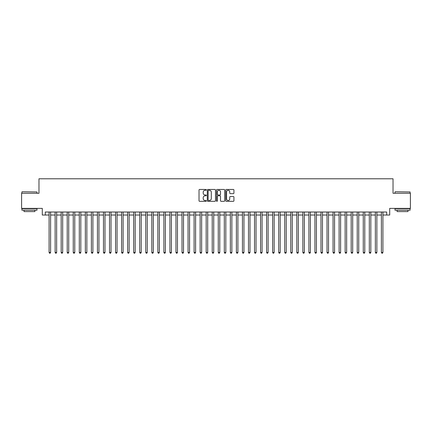 <?xml version="1.0" encoding="UTF-8"?>
<svg xmlns="http://www.w3.org/2000/svg" width="432" height="432" viewBox="0 0 432 432"><rect width="100%" height="100%" fill="white"/><g stroke="black" fill="none" stroke-linecap="round" stroke-linejoin="round"><path stroke-width="0.65" d="M206.334 189.88A0.416 0.416 0 0 0 205.918 189.464L199.616 189.464A0.594 0.594 0 0 0 199.022 190.058L199.022 200.734A0.594 0.594 0 0 0 199.616 201.328L205.918 201.328A0.416 0.416 0 0 0 206.334 200.912A0.416 0.416 0 0 0 205.918 200.497L205.103 200.497A1.895 1.895 0 0 1 203.207 198.601L203.207 197.71A1.895 1.895 0 0 1 205.103 195.809L205.918 195.809A0.416 0.416 0 0 0 206.334 195.399A0.416 0.416 0 0 0 205.918 194.983L205.103 194.983A1.895 1.895 0 0 1 203.207 193.082L203.207 192.197A1.895 1.895 0 0 1 205.103 190.296L205.918 190.296A0.416 0.416 0 0 0 206.334 189.88M233.334 193.649A0.594 0.594 0 0 0 233.923 193.055L233.923 190.058A0.594 0.594 0 0 0 233.334 189.464L226.336 189.464A0.594 0.594 0 0 0 225.742 190.058L225.742 200.734A0.594 0.594 0 0 0 226.336 201.328L233.334 201.328A0.594 0.594 0 0 0 233.923 200.734L233.923 197.116A0.594 0.594 0 0 0 233.334 196.522L230.337 196.522A0.594 0.594 0 0 0 229.743 197.116L229.743 198.909A1.588 1.588 0 0 1 228.155 200.497A1.588 1.588 0 0 1 226.573 198.909L226.573 191.884A1.588 1.588 0 0 1 228.155 190.296A1.588 1.588 0 0 1 229.743 191.884L229.743 193.055A0.594 0.594 0 0 0 230.337 193.649L233.334 193.649M45.317 215.033L45.317 212.015L386.683 212.015L386.683 215.033L389.707 215.033L389.707 208.386L410.4 208.386L410.4 193.282L393.028 193.282L393.028 178.783L38.972 178.783L38.972 193.282L21.6 193.282L21.6 208.386L42.293 208.386L42.293 215.033L49.091 215.033M215.482 190.058A0.594 0.594 0 0 0 214.888 189.464L207.889 189.464A0.594 0.594 0 0 0 207.295 190.058L207.295 200.734A0.594 0.594 0 0 0 207.889 201.328L214.888 201.328A0.594 0.594 0 0 0 215.482 200.734L215.482 190.058M217.112 189.464L224.111 189.464A0.594 0.594 0 0 1 224.705 190.058L224.705 200.734A0.594 0.594 0 0 1 224.111 201.328L221.114 201.328A0.594 0.594 0 0 1 220.52 200.734L220.52 196.403A0.594 0.594 0 0 0 219.931 195.809L217.944 195.809A0.594 0.594 0 0 0 217.35 196.403L217.35 200.912A0.416 0.416 0 0 1 216.934 201.328A0.416 0.416 0 0 1 216.518 200.912L216.518 190.058A0.594 0.594 0 0 1 217.112 189.464M50.603 215.033L55.134 215.033M56.646 215.033L61.177 215.033M62.683 215.033L67.219 215.033M68.726 215.033L73.256 215.033M74.768 215.033L79.299 215.033M80.811 215.033L85.342 215.033M86.854 215.033L91.384 215.033M92.896 215.033L97.427 215.033M98.939 215.033L103.469 215.033M104.981 215.033L109.512 215.033M111.019 215.033L115.555 215.033M117.061 215.033L121.592 215.033M123.104 215.033L127.634 215.033M129.146 215.033L133.677 215.033M135.189 215.033L139.72 215.033M141.232 215.033L145.762 215.033M147.274 215.033L151.805 215.033M153.317 215.033L157.847 215.033M159.354 215.033L163.89 215.033M165.397 215.033L169.933 215.033M171.439 215.033L175.97 215.033M177.482 215.033L182.012 215.033M183.524 215.033L188.055 215.033M189.567 215.033L194.098 215.033M195.61 215.033L200.14 215.033M201.652 215.033L206.183 215.033M207.695 215.033L212.225 215.033M213.732 215.033L218.268 215.033M219.775 215.033L224.305 215.033M225.817 215.033L230.348 215.033M231.86 215.033L236.39 215.033M237.902 215.033L242.433 215.033M243.945 215.033L248.476 215.033M249.988 215.033L254.518 215.033M256.03 215.033L260.561 215.033M262.067 215.033L266.603 215.033M268.11 215.033L272.646 215.033M274.153 215.033L278.683 215.033M280.195 215.033L284.726 215.033M286.238 215.033L290.768 215.033M292.28 215.033L296.811 215.033M298.323 215.033L302.854 215.033M304.366 215.033L308.896 215.033M310.408 215.033L314.939 215.033M316.445 215.033L320.981 215.033M322.488 215.033L327.019 215.033M328.531 215.033L333.061 215.033M334.573 215.033L339.104 215.033M340.616 215.033L345.146 215.033M346.658 215.033L351.189 215.033M352.701 215.033L357.232 215.033M358.744 215.033L363.274 215.033M364.781 215.033L369.317 215.033M370.823 215.033L375.354 215.033M376.866 215.033L381.397 215.033M382.909 215.033L386.683 215.033M208.543 190.296A0.416 0.416 0 0 0 208.127 190.712L208.127 200.081A0.416 0.416 0 0 0 208.543 200.497L209.401 200.497A1.895 1.895 0 0 0 211.302 198.601L211.302 192.197A1.895 1.895 0 0 0 209.401 190.296L208.543 190.296M220.52 191.911A1.588 1.588 0 0 0 218.938 190.328A1.588 1.588 0 0 0 217.35 191.911L217.35 194.389A0.594 0.594 0 0 0 217.944 194.983L219.931 194.983A0.594 0.594 0 0 0 220.52 194.389L220.52 191.911M50.603 212.015L50.603 252.434L49.091 252.434L49.091 212.015M50.603 252.434L50.15 253.217L49.545 253.217L49.091 252.434M22.086 191.77L37.006 191.954L22.086 191.77M29.457 210.2L21.902 210.2L21.902 208.688L37.006 208.688L37.006 210.2L29.457 210.2M34.895 210.2L34.895 211.588L24.019 211.588L24.019 210.2M395.172 191.77L410.098 191.954L395.172 191.77M402.543 210.2L394.994 210.2L394.994 208.688L410.098 208.688L410.098 210.2L402.543 210.2M407.981 210.2L407.981 211.588L397.105 211.588L397.105 210.2M56.646 212.015L56.646 252.434L55.134 252.434L55.134 212.015M56.646 252.434L56.192 253.217L55.588 253.217L55.134 252.434M62.683 212.015L62.683 252.434L61.177 252.434L61.177 212.015M62.683 252.434L62.23 253.217L61.63 253.217L61.177 252.434M68.726 212.015L68.726 252.434L67.219 252.434L67.219 212.015M68.726 252.434L68.272 253.217L67.667 253.217L67.219 252.434M74.768 212.015L74.768 252.434L73.256 252.434L73.256 212.015M74.768 252.434L74.315 253.217L73.71 253.217L73.256 252.434M80.811 212.015L80.811 252.434L79.299 252.434L79.299 212.015M80.811 252.434L80.357 253.217L79.753 253.217L79.299 252.434M86.854 212.015L86.854 252.434L85.342 252.434L85.342 212.015M86.854 252.434L86.4 253.217L85.795 253.217L85.342 252.434M92.896 212.015L92.896 252.434L91.384 252.434L91.384 212.015M92.896 252.434L92.443 253.217L91.838 253.217L91.384 252.434M98.939 212.015L98.939 252.434L97.427 252.434L97.427 212.015M98.939 252.434L98.485 253.217L97.88 253.217L97.427 252.434M104.981 212.015L104.981 252.434L103.469 252.434L103.469 212.015M104.981 252.434L104.528 253.217L103.923 253.217L103.469 252.434M111.019 212.015L111.019 252.434L109.512 252.434L109.512 212.015M111.019 252.434L110.57 253.217L109.966 253.217L109.512 252.434M117.061 212.015L117.061 252.434L115.555 252.434L115.555 212.015M117.061 252.434L116.608 253.217L116.008 253.217L115.555 252.434M123.104 212.015L123.104 252.434L121.592 252.434L121.592 212.015M123.104 252.434L122.65 253.217L122.045 253.217L121.592 252.434M129.146 212.015L129.146 252.434L127.634 252.434L127.634 212.015M129.146 252.434L128.693 253.217L128.088 253.217L127.634 252.434M135.189 212.015L135.189 252.434L133.677 252.434L133.677 212.015M135.189 252.434L134.735 253.217L134.131 253.217L133.677 252.434M141.232 212.015L141.232 252.434L139.72 252.434L139.72 212.015M141.232 252.434L140.778 253.217L140.173 253.217L139.72 252.434M147.274 212.015L147.274 252.434L145.762 252.434L145.762 212.015M147.274 252.434L146.821 253.217L146.216 253.217L145.762 252.434M153.317 212.015L153.317 252.434L151.805 252.434L151.805 212.015M153.317 252.434L152.863 253.217L152.258 253.217L151.805 252.434M159.354 212.015L159.354 252.434L157.847 252.434L157.847 212.015M159.354 252.434L158.906 253.217L158.301 253.217L157.847 252.434M165.397 212.015L165.397 252.434L163.89 252.434L163.89 212.015M165.397 252.434L164.943 253.217L164.344 253.217L163.89 252.434M171.439 212.015L171.439 252.434L169.933 252.434L169.933 212.015M171.439 252.434L170.986 253.217L170.381 253.217L169.933 252.434M177.482 212.015L177.482 252.434L175.97 252.434L175.97 212.015M177.482 252.434L177.028 253.217L176.423 253.217L175.97 252.434M183.524 212.015L183.524 252.434L182.012 252.434L182.012 212.015M183.524 252.434L183.071 253.217L182.466 253.217L182.012 252.434M189.567 212.015L189.567 252.434L188.055 252.434L188.055 212.015M189.567 252.434L189.113 253.217L188.509 253.217L188.055 252.434M195.61 212.015L195.61 252.434L194.098 252.434L194.098 212.015M195.61 252.434L195.156 253.217L194.551 253.217L194.098 252.434M201.652 212.015L201.652 252.434L200.14 252.434L200.14 212.015M201.652 252.434L201.199 253.217L200.594 253.217L200.14 252.434M207.695 212.015L207.695 252.434L206.183 252.434L206.183 212.015M207.695 252.434L207.241 253.217L206.636 253.217L206.183 252.434M213.732 212.015L213.732 252.434L212.225 252.434L212.225 212.015M213.732 252.434L213.284 253.217L212.679 253.217L212.225 252.434M219.775 212.015L219.775 252.434L218.268 252.434L218.268 212.015M219.775 252.434L219.321 253.217L218.716 253.217L218.268 252.434M225.817 212.015L225.817 252.434L224.305 252.434L224.305 212.015M225.817 252.434L225.364 253.217L224.759 253.217L224.305 252.434M231.86 212.015L231.86 252.434L230.348 252.434L230.348 212.015M231.86 252.434L231.406 253.217L230.801 253.217L230.348 252.434M237.902 212.015L237.902 252.434L236.39 252.434L236.39 212.015M237.902 252.434L237.449 253.217L236.844 253.217L236.39 252.434M243.945 212.015L243.945 252.434L242.433 252.434L242.433 212.015M243.945 252.434L243.491 253.217L242.887 253.217L242.433 252.434M249.988 212.015L249.988 252.434L248.476 252.434L248.476 212.015M249.988 252.434L249.534 253.217L248.929 253.217L248.476 252.434M256.03 212.015L256.03 252.434L254.518 252.434L254.518 212.015M256.03 252.434L255.577 253.217L254.972 253.217L254.518 252.434M262.067 212.015L262.067 252.434L260.561 252.434L260.561 212.015M262.067 252.434L261.619 253.217L261.014 253.217L260.561 252.434M268.11 212.015L268.11 252.434L266.603 252.434L266.603 212.015M268.11 252.434L267.656 253.217L267.057 253.217L266.603 252.434M274.153 212.015L274.153 252.434L272.646 252.434L272.646 212.015M274.153 252.434L273.699 253.217L273.094 253.217L272.646 252.434M280.195 212.015L280.195 252.434L278.683 252.434L278.683 212.015M280.195 252.434L279.742 253.217L279.137 253.217L278.683 252.434M286.238 212.015L286.238 252.434L284.726 252.434L284.726 212.015M286.238 252.434L285.784 253.217L285.179 253.217L284.726 252.434M292.28 212.015L292.28 252.434L290.768 252.434L290.768 212.015M292.28 252.434L291.827 253.217L291.222 253.217L290.768 252.434M298.323 212.015L298.323 252.434L296.811 252.434L296.811 212.015M298.323 252.434L297.869 253.217L297.265 253.217L296.811 252.434M304.366 212.015L304.366 252.434L302.854 252.434L302.854 212.015M304.366 252.434L303.912 253.217L303.307 253.217L302.854 252.434M310.408 212.015L310.408 252.434L308.896 252.434L308.896 212.015M310.408 252.434L309.955 253.217L309.35 253.217L308.896 252.434M316.445 212.015L316.445 252.434L314.939 252.434L314.939 212.015M316.445 252.434L315.992 253.217L315.392 253.217L314.939 252.434M322.488 212.015L322.488 252.434L320.981 252.434L320.981 212.015M322.488 252.434L322.034 253.217L321.43 253.217L320.981 252.434M328.531 212.015L328.531 252.434L327.019 252.434L327.019 212.015M328.531 252.434L328.077 253.217L327.472 253.217L327.019 252.434M334.573 212.015L334.573 252.434L333.061 252.434L333.061 212.015M334.573 252.434L334.12 253.217L333.515 253.217L333.061 252.434M340.616 212.015L340.616 252.434L339.104 252.434L339.104 212.015M340.616 252.434L340.162 253.217L339.557 253.217L339.104 252.434M346.658 212.015L346.658 252.434L345.146 252.434L345.146 212.015M346.658 252.434L346.205 253.217L345.6 253.217L345.146 252.434M352.701 212.015L352.701 252.434L351.189 252.434L351.189 212.015M352.701 252.434L352.247 253.217L351.643 253.217L351.189 252.434M358.744 212.015L358.744 252.434L357.232 252.434L357.232 212.015M358.744 252.434L358.29 253.217L357.685 253.217L357.232 252.434M364.781 212.015L364.781 252.434L363.274 252.434L363.274 212.015M364.781 252.434L364.333 253.217L363.728 253.217L363.274 252.434M370.823 212.015L370.823 252.434L369.317 252.434L369.317 212.015M370.823 252.434L370.37 253.217L369.77 253.217L369.317 252.434M376.866 212.015L376.866 252.434L375.354 252.434L375.354 212.015M376.866 252.434L376.412 253.217L375.808 253.217L375.354 252.434M382.909 212.015L382.909 252.434L381.397 252.434L381.397 212.015M382.909 252.434L382.455 253.217L381.85 253.217L381.397 252.434M21.902 193.282L21.902 191.954M25.348 208.688L25.348 208.386M33.561 208.688L33.561 208.386M37.006 193.282L37.006 191.954M394.994 193.282L394.994 191.954M398.439 208.688L398.439 208.386M406.652 208.688L406.652 208.386M410.098 193.282L410.098 191.954"/></g></svg>
